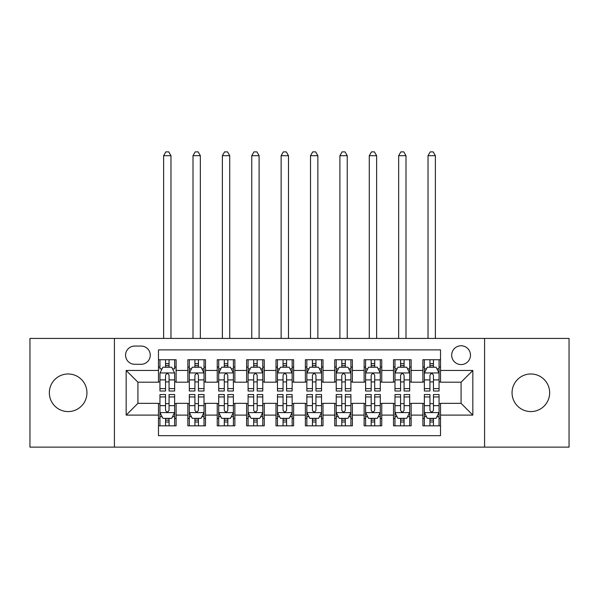<?xml version="1.0" encoding="UTF-8"?>
<svg xmlns="http://www.w3.org/2000/svg" width="599" height="599" viewBox="0 0 599 599"><rect width="100%" height="100%" fill="white"/><g stroke="black" fill="none" stroke-linecap="round" stroke-linejoin="round"><path stroke-width="0.9" d="M530.856 373.978A18.801 18.801 0 0 0 512.055 392.779A18.801 18.801 0 0 0 530.856 411.58A18.801 18.801 0 0 0 549.657 392.779A18.801 18.801 0 0 0 530.856 373.978M68.144 373.978A18.801 18.801 0 0 0 49.343 392.779A18.801 18.801 0 0 0 68.144 411.58A18.801 18.801 0 0 0 86.945 392.779A18.801 18.801 0 0 0 68.144 373.978M461.08 345.773A9.404 9.404 0 0 0 451.683 355.17A9.404 9.404 0 0 0 461.08 364.574A9.404 9.404 0 0 0 470.485 355.17A9.404 9.404 0 0 0 461.08 345.773M484.584 447.131L569.05 447.131L569.05 338.428L484.584 338.428L484.584 447.131L114.416 447.131L114.416 338.428L29.95 338.428L29.95 447.131L114.416 447.131M440.52 359.729L422.894 359.729L422.894 370.452L411.139 370.452L411.139 382.199L422.894 382.199L422.894 370.452M411.139 370.452L411.139 359.729L393.513 359.729L393.513 370.452L381.758 370.452L381.758 382.199L393.513 382.199L393.513 370.452M381.758 370.452L381.758 359.729L364.132 359.729L364.132 370.452L352.384 370.452L352.384 382.199L364.132 382.199L364.132 370.452M352.384 370.452L352.384 359.729L334.751 359.729L334.751 370.452L323.003 370.452L323.003 382.199L334.751 382.199L334.751 370.452M323.003 370.452L323.003 359.729L305.378 359.729L305.378 370.452L293.622 370.452L293.622 382.199L305.378 382.199L305.378 370.452M293.622 370.452L293.622 359.729L275.997 359.729L275.997 370.452L264.249 370.452L264.249 382.199L275.997 382.199L275.997 370.452M264.249 370.452L264.249 359.729L246.616 359.729L246.616 370.452L234.868 370.452L234.868 382.199L246.616 382.199L246.616 370.452M234.868 370.452L234.868 359.729L217.242 359.729L217.242 370.452L205.487 370.452L205.487 382.199L217.242 382.199L217.242 370.452M205.487 370.452L205.487 359.729L187.861 359.729L187.861 382.199L176.106 382.199L176.106 359.729L158.48 359.729M158.48 425.829L176.106 425.829L176.106 403.352L187.861 403.352L187.861 425.829L205.487 425.829L205.487 403.352L217.242 403.352L217.242 415.107L205.487 415.107M217.242 415.107L217.242 425.829L234.868 425.829L234.868 403.352L246.616 403.352L246.616 415.107L234.868 415.107M246.616 415.107L246.616 425.829L264.249 425.829L264.249 403.352L275.997 403.352L275.997 415.107L264.249 415.107M275.997 415.107L275.997 425.829L293.622 425.829L293.622 403.352L305.378 403.352L305.378 415.107L293.622 415.107M305.378 415.107L305.378 425.829L323.003 425.829L323.003 403.352L334.751 403.352L334.751 415.107L323.003 415.107M334.751 415.107L334.751 425.829L352.384 425.829L352.384 403.352L364.132 403.352L364.132 415.107L352.384 415.107M364.132 415.107L364.132 425.829L381.758 425.829L381.758 403.352L393.513 403.352L393.513 415.107L381.758 415.107M393.513 415.107L393.513 425.829L411.139 425.829L411.139 403.352L422.894 403.352L422.894 415.107L411.139 415.107M134.685 364.282L141.147 364.282A9.105 9.105 0 0 0 150.259 355.17A9.105 9.105 0 0 0 141.147 346.065L134.685 346.065A9.105 9.105 0 0 0 125.58 355.17A9.105 9.105 0 0 0 134.685 364.282M484.584 338.428L114.416 338.428M440.52 370.452L440.52 349.883L158.48 349.883L158.48 382.199L137.92 382.199L137.92 403.352L158.48 403.352L158.48 435.668L440.52 435.668L440.52 403.352L461.08 403.352L461.08 382.199L440.52 382.199L440.52 370.452L472.836 370.452L472.836 415.107L440.52 415.107M158.48 415.107L126.164 415.107L126.164 370.452L158.48 370.452M422.894 415.107L422.894 425.829L440.52 425.829M158.48 367.075L159.948 367.075M165.534 367.075L169.06 367.075M174.638 367.075L176.106 367.075M158.48 381.907L159.948 381.907M165.534 381.907L169.06 381.907M174.638 381.907L176.106 381.907M158.48 403.651L159.948 403.651M165.534 403.651L169.06 403.651M174.638 403.651L176.106 403.651M158.48 418.484L159.948 418.484M165.534 418.484L169.06 418.484M174.638 418.484L176.106 418.484M187.861 381.907L189.329 381.907M194.915 381.907L198.434 381.907M204.019 381.907L205.487 381.907M187.861 367.075L189.329 367.075M194.915 367.075L198.434 367.075M204.019 367.075L205.487 367.075M187.861 403.651L189.329 403.651M194.915 403.651L198.434 403.651M204.019 403.651L205.487 403.651M187.861 418.484L189.329 418.484M194.915 418.484L198.434 418.484M204.019 418.484L205.487 418.484M217.242 403.651L218.71 403.651M224.288 403.651L227.815 403.651M233.4 403.651L234.868 403.651M217.242 418.484L218.71 418.484M224.288 418.484L227.815 418.484M233.4 418.484L234.868 418.484M217.242 367.075L218.71 367.075M224.288 367.075L227.815 367.075M233.4 367.075L234.868 367.075M217.242 381.907L218.71 381.907M224.288 381.907L227.815 381.907M233.4 381.907L234.868 381.907M246.616 403.651L248.091 403.651M253.669 403.651L257.196 403.651M262.774 403.651L264.249 403.651M246.616 418.484L248.091 418.484M253.669 418.484L257.196 418.484M262.774 418.484L264.249 418.484M246.616 367.075L248.091 367.075M253.669 367.075L257.196 367.075M262.774 367.075L264.249 367.075M246.616 381.907L248.091 381.907M253.669 381.907L257.196 381.907M262.774 381.907L264.249 381.907M275.997 403.651L277.464 403.651M283.05 403.651L286.577 403.651M292.155 403.651L293.622 403.651M275.997 418.484L277.464 418.484M283.05 418.484L286.577 418.484M292.155 418.484L293.622 418.484M275.997 367.075L277.464 367.075M283.05 367.075L286.577 367.075M292.155 367.075L293.622 367.075M275.997 381.907L277.464 381.907M283.05 381.907L286.577 381.907M292.155 381.907L293.622 381.907M305.378 403.651L306.845 403.651M312.423 403.651L315.95 403.651M321.536 403.651L323.003 403.651M305.378 418.484L306.845 418.484M312.423 418.484L315.95 418.484M321.536 418.484L323.003 418.484M305.378 367.075L306.845 367.075M312.423 367.075L315.95 367.075M321.536 367.075L323.003 367.075M305.378 381.907L306.845 381.907M312.423 381.907L315.95 381.907M321.536 381.907L323.003 381.907M334.751 403.651L336.226 403.651M341.804 403.651L345.331 403.651M350.909 403.651L352.384 403.651M334.751 418.484L336.226 418.484M341.804 418.484L345.331 418.484M350.909 418.484L352.384 418.484M334.751 367.075L336.226 367.075M341.804 367.075L345.331 367.075M350.909 367.075L352.384 367.075M334.751 381.907L336.226 381.907M341.804 381.907L345.331 381.907M350.909 381.907L352.384 381.907M364.132 403.651L365.6 403.651M371.185 403.651L374.712 403.651M380.29 403.651L381.758 403.651M364.132 418.484L365.6 418.484M371.185 418.484L374.712 418.484M380.29 418.484L381.758 418.484M364.132 367.075L365.6 367.075M371.185 367.075L374.712 367.075M380.29 367.075L381.758 367.075M364.132 381.907L365.6 381.907M371.185 381.907L374.712 381.907M380.29 381.907L381.758 381.907M393.513 403.651L394.981 403.651M400.566 403.651L404.085 403.651M409.671 403.651L411.139 403.651M393.513 418.484L394.981 418.484M400.566 418.484L404.085 418.484M409.671 418.484L411.139 418.484M393.513 367.075L394.981 367.075M400.566 367.075L404.085 367.075M409.671 367.075L411.139 367.075M393.513 381.907L394.981 381.907M400.566 381.907L404.085 381.907M409.671 381.907L411.139 381.907M422.894 403.651L424.362 403.651M429.94 403.651L433.466 403.651M439.052 403.651L440.52 403.651M422.894 418.484L424.362 418.484M429.94 418.484L433.466 418.484M439.052 418.484L440.52 418.484M422.894 367.075L424.362 367.075M429.94 367.075L433.466 367.075M439.052 367.075L440.52 367.075M422.894 381.907L424.362 381.907M429.94 381.907L433.466 381.907M439.052 381.907L440.52 381.907M137.92 382.199L126.164 370.452M137.92 403.352L126.164 415.107M472.836 370.452L461.08 382.199M472.836 415.107L461.08 403.352M169.06 359.729L169.06 367.217L169.06 363.548L165.534 363.548M174.638 388.624L169.06 388.624L169.06 391.012L174.638 391.012L174.638 373.095L171.703 367.217L162.891 367.217L159.948 373.095L159.948 391.012L165.534 391.012L165.534 388.624L159.948 388.624M162.082 368.834L159.948 368.834L159.948 359.729M159.948 368.894L159.948 363.548M174.638 368.894L174.638 363.548M172.512 368.834L174.638 368.834L174.638 359.729M165.534 367.217L165.534 359.729M169.06 388.624L169.06 375.296C167.885 373.035 166.709 373.035 165.534 375.296L165.534 385.209M159.948 379.901L165.534 379.901L165.534 388.624M170.97 338.428L170.97 155.688L163.624 155.688L163.624 338.428M163.624 155.688L165.826 151.869L168.768 151.869L170.97 155.688M165.534 422.01L169.06 422.01M159.948 396.935L165.534 396.935L165.534 394.539L159.948 394.539L159.948 412.464L162.891 418.334L171.703 418.334L174.638 412.464L174.638 394.539L169.06 394.539L169.06 396.935L174.638 396.935M174.638 412.464L174.638 425.829M159.948 412.464L159.948 425.829M169.06 418.334L169.06 425.829M165.534 425.829L165.534 418.334M165.534 396.935L165.534 410.255C166.709 412.524 167.885 412.524 169.06 410.255L169.06 396.935M198.434 363.548L194.915 363.548M204.019 388.624L198.434 388.624L198.434 391.012L204.019 391.012L204.019 373.095L201.084 367.217L192.264 367.217L189.329 373.095L189.329 391.012L194.915 391.012L194.915 388.624L189.329 388.624M189.329 373.095L189.329 359.729M204.019 373.095L204.019 359.729M194.915 367.217L194.915 359.729M198.434 359.729L198.434 367.217M198.434 388.624L198.434 375.296C197.266 373.035 196.09 373.035 194.915 375.296L194.915 388.624M200.343 338.428L200.343 155.688L193.005 155.688L193.005 338.428M193.005 155.688L195.207 151.869L198.142 151.869L200.343 155.688M227.815 363.548L224.288 363.548M233.4 388.624L227.815 388.624L227.815 391.012L233.4 391.012L233.4 373.095L230.458 367.217L221.645 367.217L218.71 373.095L218.71 391.012L224.288 391.012L224.288 388.624L218.71 388.624M218.71 373.095L218.71 359.729M233.4 373.095L233.4 359.729M224.288 367.217L224.288 359.729M227.815 359.729L227.815 367.217M227.815 388.624L227.815 375.296C226.639 373.035 225.464 373.035 224.288 375.296L224.288 388.624M229.724 338.428L229.724 155.688L222.379 155.688L222.379 338.428M222.379 155.688L224.588 151.869L227.523 151.869L229.724 155.688M257.196 363.548L253.669 363.548M262.774 388.624L257.196 388.624L257.196 391.012L262.774 391.012L262.774 373.095L259.839 367.217L251.026 367.217L248.091 373.095L248.091 391.012L253.669 391.012L253.669 388.624L248.091 388.624M248.091 373.095L248.091 359.729M262.774 373.095L262.774 359.729M253.669 367.217L253.669 359.729M257.196 359.729L257.196 367.217M257.196 388.624L257.196 375.296C256.02 373.035 254.845 373.035 253.669 375.296L253.669 388.624M259.105 338.428L259.105 155.688L251.76 155.688L251.76 338.428M251.76 155.688L253.961 151.869L256.904 151.869L259.105 155.688M286.577 363.548L283.05 363.548M292.155 388.624L286.577 388.624L286.577 391.012L292.155 391.012L292.155 373.095L289.22 367.217L280.407 367.217L277.464 373.095L277.464 391.012L283.05 391.012L283.05 388.624L277.464 388.624M277.464 373.095L277.464 359.729M292.155 373.095L292.155 359.729M283.05 367.217L283.05 359.729M286.577 359.729L286.577 367.217M286.577 388.624L286.577 375.296C285.401 373.035 284.226 373.035 283.05 375.296L283.05 388.624M288.486 338.428L288.486 155.688L281.141 155.688L281.141 338.428M281.141 155.688L283.342 151.869L286.277 151.869L288.486 155.688M194.915 422.01L198.434 422.01M189.329 396.935L194.915 396.935L194.915 394.539L189.329 394.539L189.329 412.464L192.264 418.334L201.084 418.334L204.019 412.464L204.019 394.539L198.434 394.539L198.434 396.935L204.019 396.935M204.019 412.464L204.019 425.829M189.329 412.464L189.329 425.829M198.434 418.334L198.434 425.829M194.915 425.829L194.915 418.334M194.915 396.935L194.915 410.255C196.083 412.524 197.258 412.524 198.434 410.255L198.434 396.935M224.288 422.01L227.815 422.01M218.71 396.935L224.288 396.935L224.288 394.539L218.71 394.539L218.71 412.464L221.645 418.334L230.458 418.334L233.4 412.464L233.4 394.539L227.815 394.539L227.815 396.935L233.4 396.935M233.4 412.464L233.4 425.829M218.71 412.464L218.71 425.829M227.815 418.334L227.815 425.829M224.288 425.829L224.288 418.334M224.288 396.935L224.288 410.255C225.464 412.524 226.639 412.524 227.815 410.255L227.815 396.935M253.669 422.01L257.196 422.01M248.091 396.935L253.669 396.935L253.669 394.539L248.091 394.539L248.091 412.464L251.026 418.334L259.839 418.334L262.774 412.464L262.774 394.539L257.196 394.539L257.196 396.935L262.774 396.935M262.774 412.464L262.774 425.829M248.091 412.464L248.091 425.829M257.196 418.334L257.196 425.829M253.669 425.829L253.669 418.334M253.669 396.935L253.669 410.255C254.845 412.524 256.02 412.524 257.196 410.255L257.196 396.935M283.05 422.01L286.577 422.01M277.464 396.935L283.05 396.935L283.05 394.539L277.464 394.539L277.464 412.464L280.407 418.334L289.22 418.334L292.155 412.464L292.155 394.539L286.577 394.539L286.577 396.935L292.155 396.935M292.155 412.464L292.155 425.829M277.464 412.464L277.464 425.829M286.577 418.334L286.577 425.829M283.05 425.829L283.05 418.334M283.05 396.935L283.05 410.255C284.218 412.524 285.394 412.524 286.577 410.255L286.577 396.935M315.95 363.548L312.423 363.548M321.536 388.624L315.95 388.624L315.95 391.012L321.536 391.012L321.536 373.095L318.593 367.217L309.78 367.217L306.845 373.095L306.845 391.012L312.423 391.012L312.423 388.624L306.845 388.624M306.845 373.095L306.845 359.729M321.536 373.095L321.536 359.729M312.423 367.217L312.423 359.729M315.95 359.729L315.95 367.217M315.95 388.624L315.95 375.296C314.782 373.035 313.606 373.035 312.423 375.296L312.423 388.624M317.859 338.428L317.859 155.688L310.514 155.688L310.514 338.428M310.514 155.688L312.723 151.869L315.658 151.869L317.859 155.688M312.423 422.01L315.95 422.01M306.845 396.935L312.423 396.935L312.423 394.539L306.845 394.539L306.845 412.464L309.78 418.334L318.593 418.334L321.536 412.464L321.536 394.539L315.95 394.539L315.95 396.935L321.536 396.935M321.536 412.464L321.536 425.829M306.845 412.464L306.845 425.829M315.95 418.334L315.95 425.829M312.423 425.829L312.423 418.334M312.423 396.935L312.423 410.255C313.599 412.524 314.774 412.524 315.95 410.255L315.95 396.935M345.331 363.548L341.804 363.548M350.909 388.624L345.331 388.624L345.331 391.012L350.909 391.012L350.909 373.095L347.974 367.217L339.161 367.217L336.226 373.095L336.226 391.012L341.804 391.012L341.804 388.624L336.226 388.624M336.226 373.095L336.226 359.729M350.909 373.095L350.909 359.729M341.804 367.217L341.804 359.729M345.331 359.729L345.331 367.217M345.331 388.624L345.331 375.296C344.155 373.035 342.98 373.035 341.804 375.296L341.804 388.624M347.24 338.428L347.24 155.688L339.895 155.688L339.895 338.428M339.895 155.688L342.096 151.869L345.039 151.869L347.24 155.688M341.804 422.01L345.331 422.01M336.226 396.935L341.804 396.935L341.804 394.539L336.226 394.539L336.226 412.464L339.161 418.334L347.974 418.334L350.909 412.464L350.909 394.539L345.331 394.539L345.331 396.935L350.909 396.935M350.909 412.464L350.909 425.829M336.226 412.464L336.226 425.829M345.331 418.334L345.331 425.829M341.804 425.829L341.804 418.334M341.804 396.935L341.804 410.255C342.98 412.524 344.155 412.524 345.331 410.255L345.331 396.935M374.712 363.548L371.185 363.548M380.29 388.624L374.712 388.624L374.712 391.012L380.29 391.012L380.29 373.095L377.355 367.217L368.542 367.217L365.6 373.095L365.6 391.012L371.185 391.012L371.185 388.624L365.6 388.624M365.6 373.095L365.6 359.729M380.29 373.095L380.29 359.729M371.185 367.217L371.185 359.729M374.712 359.729L374.712 367.217M374.712 388.624L374.712 375.296C373.536 373.035 372.361 373.035 371.185 375.296L371.185 388.624M376.621 338.428L376.621 155.688L369.276 155.688L369.276 338.428M369.276 155.688L371.477 151.869L374.412 151.869L376.621 155.688M371.185 422.01L374.712 422.01M365.6 396.935L371.185 396.935L371.185 394.539L365.6 394.539L365.6 412.464L368.542 418.334L377.355 418.334L380.29 412.464L380.29 394.539L374.712 394.539L374.712 396.935L380.29 396.935M380.29 412.464L380.29 425.829M365.6 412.464L365.6 425.829M374.712 418.334L374.712 425.829M371.185 425.829L371.185 418.334M371.185 396.935L371.185 410.255C372.361 412.524 373.536 412.524 374.712 410.255L374.712 396.935M404.085 363.548L400.566 363.548M409.671 388.624L404.085 388.624L404.085 391.012L409.671 391.012L409.671 373.095L406.736 367.217L397.916 367.217L394.981 373.095L394.981 391.012L400.566 391.012L400.566 388.624L394.981 388.624M394.981 373.095L394.981 359.729M409.671 373.095L409.671 359.729M400.566 367.217L400.566 359.729M404.085 359.729L404.085 367.217M404.085 388.624L404.085 375.296C402.917 373.035 401.742 373.035 400.566 375.296L400.566 388.624M405.995 338.428L405.995 155.688L398.657 155.688L398.657 338.428M398.657 155.688L400.858 151.869L403.793 151.869L405.995 155.688M400.566 422.01L404.085 422.01M394.981 396.935L400.566 396.935L400.566 394.539L394.981 394.539L394.981 412.464L397.916 418.334L406.736 418.334L409.671 412.464L409.671 394.539L404.085 394.539L404.085 396.935L409.671 396.935M409.671 412.464L409.671 425.829M394.981 412.464L394.981 425.829M404.085 418.334L404.085 425.829M400.566 425.829L400.566 418.334M400.566 396.935L400.566 410.255C401.734 412.524 402.91 412.524 404.085 410.255L404.085 396.935M433.466 363.548L429.94 363.548M439.052 388.624L433.466 388.624L433.466 391.012L439.052 391.012L439.052 373.095L436.109 367.217L427.297 367.217L424.362 373.095L424.362 391.012L429.94 391.012L429.94 388.624L424.362 388.624M424.362 373.095L424.362 359.729M439.052 373.095L439.052 359.729M429.94 367.217L429.94 359.729M433.466 359.729L433.466 367.217M433.466 388.624L433.466 375.296C432.291 373.035 431.115 373.035 429.94 375.296L429.94 388.624M435.376 338.428L435.376 155.688L428.03 155.688L428.03 338.428M428.03 155.688L430.232 151.869L433.174 151.869L435.376 155.688M429.94 422.01L433.466 422.01M424.362 396.935L429.94 396.935L429.94 394.539L424.362 394.539L424.362 412.464L427.297 418.334L436.109 418.334L439.052 412.464L439.052 394.539L433.466 394.539L433.466 396.935L439.052 396.935M439.052 412.464L439.052 425.829M424.362 412.464L424.362 425.829M433.466 418.334L433.466 425.829M429.94 425.829L429.94 418.334M429.94 396.935L429.94 410.255C431.115 412.524 432.291 412.524 433.466 410.255L433.466 396.935M187.861 415.107L176.106 415.107M187.861 370.452L176.106 370.452M174.564 372.945L160.023 372.945M174.638 379.901L169.06 379.901M169.06 365.412L165.534 365.412M160.023 412.606L174.564 412.606M174.638 416.717L172.512 416.717M162.082 416.717L159.948 416.717M169.06 405.65L174.638 405.65M159.948 405.65L165.534 405.65M165.534 420.139L169.06 420.139M203.945 372.945L189.404 372.945M189.329 368.834L191.463 368.834M201.893 368.834L204.019 368.834M194.915 379.901L189.329 379.901M204.019 379.901L198.434 379.901M198.434 365.412L194.915 365.412M233.325 372.945L218.785 372.945M218.71 368.834L220.836 368.834M231.266 368.834L233.4 368.834M224.288 379.901L218.71 379.901M233.4 379.901L227.815 379.901M227.815 365.412L224.288 365.412M262.706 372.945L248.158 372.945M248.091 368.834L250.217 368.834M260.647 368.834L262.774 368.834M253.669 379.901L248.091 379.901M262.774 379.901L257.196 379.901M257.196 365.412L253.669 365.412M292.08 372.945L277.539 372.945M277.464 368.834L279.598 368.834M290.028 368.834L292.155 368.834M283.05 379.901L277.464 379.901M292.155 379.901L286.577 379.901M286.577 365.412L283.05 365.412M189.404 412.606L203.945 412.606M204.019 416.717L201.893 416.717M191.463 416.717L189.329 416.717M198.434 405.65L204.019 405.65M189.329 405.65L194.915 405.65M194.915 420.139L198.434 420.139M218.785 412.606L233.325 412.606M233.4 416.717L231.266 416.717M220.836 416.717L218.71 416.717M227.815 405.65L233.4 405.65M218.71 405.65L224.288 405.65M224.288 420.139L227.815 420.139M248.158 412.606L262.706 412.606M262.774 416.717L260.647 416.717M250.217 416.717L248.091 416.717M257.196 405.65L262.774 405.65M248.091 405.65L253.669 405.65M253.669 420.139L257.196 420.139M277.539 412.606L292.08 412.606M292.155 416.717L290.028 416.717M279.598 416.717L277.464 416.717M286.577 405.65L292.155 405.65M277.464 405.65L283.05 405.65M283.05 420.139L286.577 420.139M321.461 372.945L306.92 372.945M306.845 368.834L308.972 368.834M319.402 368.834L321.536 368.834M312.423 379.901L306.845 379.901M321.536 379.901L315.95 379.901M315.95 365.412L312.423 365.412M306.92 412.606L321.461 412.606M321.536 416.717L319.402 416.717M308.972 416.717L306.845 416.717M315.95 405.65L321.536 405.65M306.845 405.65L312.423 405.65M312.423 420.139L315.95 420.139M350.842 372.945L336.294 372.945M336.226 368.834L338.353 368.834M348.783 368.834L350.909 368.834M341.804 379.901L336.226 379.901M350.909 379.901L345.331 379.901M345.331 365.412L341.804 365.412M336.294 412.606L350.842 412.606M350.909 416.717L348.783 416.717M338.353 416.717L336.226 416.717M345.331 405.65L350.909 405.65M336.226 405.65L341.804 405.65M341.804 420.139L345.331 420.139M380.215 372.945L365.675 372.945M365.6 368.834L367.734 368.834M378.164 368.834L380.29 368.834M371.185 379.901L365.6 379.901M380.29 379.901L374.712 379.901M374.712 365.412L371.185 365.412M365.675 412.606L380.215 412.606M380.29 416.717L378.164 416.717M367.734 416.717L365.6 416.717M374.712 405.65L380.29 405.65M365.6 405.65L371.185 405.65M371.185 420.139L374.712 420.139M409.596 372.945L395.055 372.945M394.981 368.834L397.107 368.834M407.537 368.834L409.671 368.834M400.566 379.901L394.981 379.901M409.671 379.901L404.085 379.901M404.085 365.412L400.566 365.412M395.055 412.606L409.596 412.606M409.671 416.717L407.537 416.717M397.107 416.717L394.981 416.717M404.085 405.65L409.671 405.65M394.981 405.65L400.566 405.65M400.566 420.139L404.085 420.139M438.977 372.945L424.436 372.945M424.362 368.834L426.488 368.834M436.918 368.834L439.052 368.834M429.94 379.901L424.362 379.901M439.052 379.901L433.466 379.901M433.466 365.412L429.94 365.412M424.436 412.606L438.977 412.606M439.052 416.717L436.918 416.717M426.488 416.717L424.362 416.717M433.466 405.65L439.052 405.65M424.362 405.65L429.94 405.65M429.94 420.139L433.466 420.139"/></g></svg>
